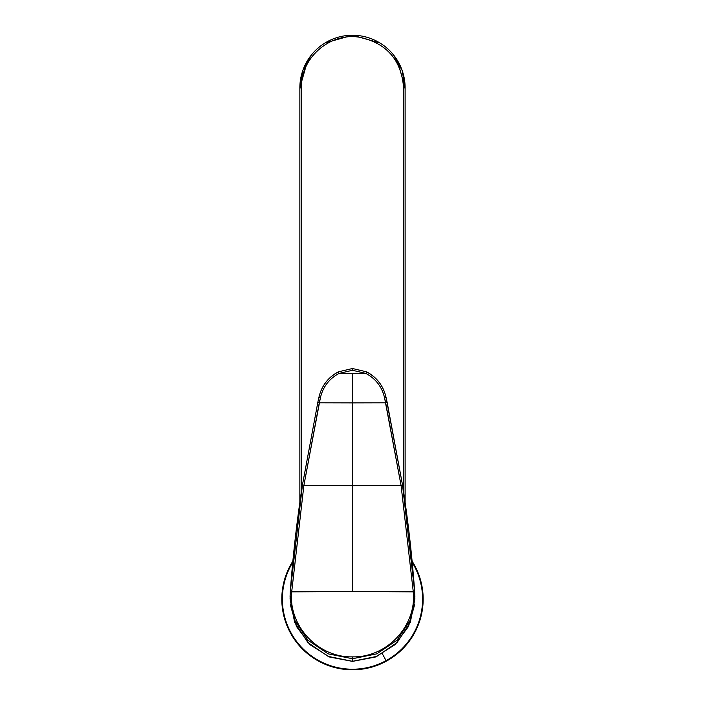 <?xml version="1.0" encoding="UTF-8"?>
<svg xmlns="http://www.w3.org/2000/svg" width="705" height="705" viewBox="0 0 705 705"><rect width="100%" height="100%" fill="white"/><g stroke="black" fill="none" stroke-linecap="round" stroke-linejoin="round"><path stroke-width="1.06" d="M325.164 42.899L352.482 35.25L379.801 42.899M311.302 55.113L302.798 70.518L299.854 87.878L307.644 60.322M397.32 60.322L405.111 87.878A52.628 52.628 0 0 0 352.482 35.25A52.628 52.628 0 0 0 299.854 87.878L299.854 502.542L299.854 87.878L301.361 87.878L301.361 492.169L301.361 87.878C300.418 57.907 330.046 32.148 359.603 37.25C386.807 43.225 401.471 60.101 403.604 87.878L403.604 492.169L403.604 87.878L405.111 87.878L405.111 502.542L405.111 87.878L403.604 87.878C401.471 60.101 386.807 43.225 359.603 37.25C330.046 32.148 300.418 57.907 301.361 87.878L299.854 87.878A52.628 52.628 0 0 1 352.482 35.25A52.628 52.628 0 0 1 405.111 87.878L402.167 70.518L393.663 55.113M299.854 502.542L299.854 87.878L299.854 502.542M292.831 561.206A70.667 70.667 0 0 0 386.358 661.123A70.667 70.667 0 0 0 412.125 561.206A70.667 70.667 0 0 1 300.885 647.401A70.667 70.667 0 0 1 292.831 561.206M292.831 561.25A70.65 70.65 0 0 0 386.349 661.105L386.358 661.123A70.65 70.65 0 0 0 412.134 561.25A70.65 70.65 0 0 1 386.349 661.105L386.093 660.638A70.112 70.112 0 0 1 292.716 562.449A70.112 70.112 0 0 0 386.093 660.638L382.339 653.764L386.093 660.638A70.112 70.112 0 0 0 412.249 562.449A70.112 70.112 0 0 1 386.093 660.638L386.349 661.105A70.65 70.65 0 0 1 292.831 561.25M290.099 595.355L294.664 620.1L307.918 640.184L328.186 653.852L352.482 658.726L352.482 656.866C387.627 657.65 416.69 625.115 413.289 592.006L414.725 592.323L414.884 596.668L410.292 620.1L397.047 640.184L376.778 653.852L352.482 658.726L352.482 661.316L328.177 656.39L307.918 642.608L294.664 622.418L290.081 598.95L294.664 622.418L307.918 642.608L328.177 656.39L352.482 661.316L376.778 656.39L397.047 642.608L410.301 622.418L414.884 598.95L410.301 622.418L397.047 642.608L376.778 656.39L352.482 661.316L352.482 658.726L376.778 653.852L397.047 640.184L410.292 620.1L414.866 595.355M414.725 592.315L413.289 592.006C416.69 625.115 387.618 657.65 352.482 656.866C317.338 657.65 288.274 625.115 291.676 592.006L291.685 591.856A1503.615 414.452 0 0 1 352.482 591.513A1503.615 414.452 0 0 1 413.28 591.856L352.482 591.513L352.482 485.692L401.092 485.56L413.28 591.856L414.716 592.174L413.28 591.856L401.092 485.56L352.482 485.692L352.482 402.881L385.67 402.802L401.092 485.56L402.529 485.066L414.716 592.156L414.884 598.95M338.356 371.835L352.482 368.521L366.609 371.835L365.957 373.438L366.556 371.861C376.964 377.492 383.458 386.005 386.04 397.4L384.613 398.061L385.67 402.802L352.482 402.881L352.482 373.447L365.957 373.438C375.915 378.858 382.136 387.063 384.613 398.061C382.136 387.063 375.915 378.858 365.957 373.438A1503.615 257.29 180 0 1 352.482 373.447A1503.615 257.29 180 0 1 338.999 373.438L352.482 370.284L365.957 373.438L352.482 370.284L352.482 368.53L352.482 370.284L338.999 373.438L352.482 373.447L352.482 591.513L291.685 591.856L303.864 485.56L352.482 485.692L303.864 485.56L319.294 402.802L352.482 402.881L319.294 402.802L320.343 398.061C322.82 387.063 329.041 378.858 338.999 373.438L338.409 371.861L338.999 373.438C329.041 378.858 322.82 387.063 320.343 398.061L318.916 397.4C321.506 386.005 328.001 377.492 338.409 371.861L338.356 371.835C328.759 376.972 322.476 384.71 319.515 395.047L318.907 397.417L320.343 398.061L303.864 485.56L291.676 592.006C288.274 625.115 317.338 657.65 352.482 656.866L352.482 658.726L328.186 653.852L307.918 640.184L294.664 620.1L290.081 596.668L290.231 592.315L291.676 592.006L290.24 592.156L291.685 591.856L290.24 592.174L302.427 485.084L303.864 485.56L302.436 485.066L317.867 402.141L319.294 402.802L317.867 402.141L318.916 397.4L317.858 402.158L302.427 485.075C296.955 520.167 292.892 555.866 290.24 592.165M366.609 371.835C376.206 376.972 382.48 384.71 385.45 395.047L387.107 402.158L385.67 402.802L387.098 402.141L402.529 485.075L401.092 485.56L384.613 398.061M414.611 604.767L408.495 626.463L394.906 644.731L375.377 657.025L352.482 661.378L329.587 657.025L310.05 644.731L296.461 626.463L290.354 604.767M386.049 397.417L402.529 485.075C408.001 520.167 412.064 555.866 414.716 592.165M290.231 592.315L290.081 598.95"/></g></svg>

